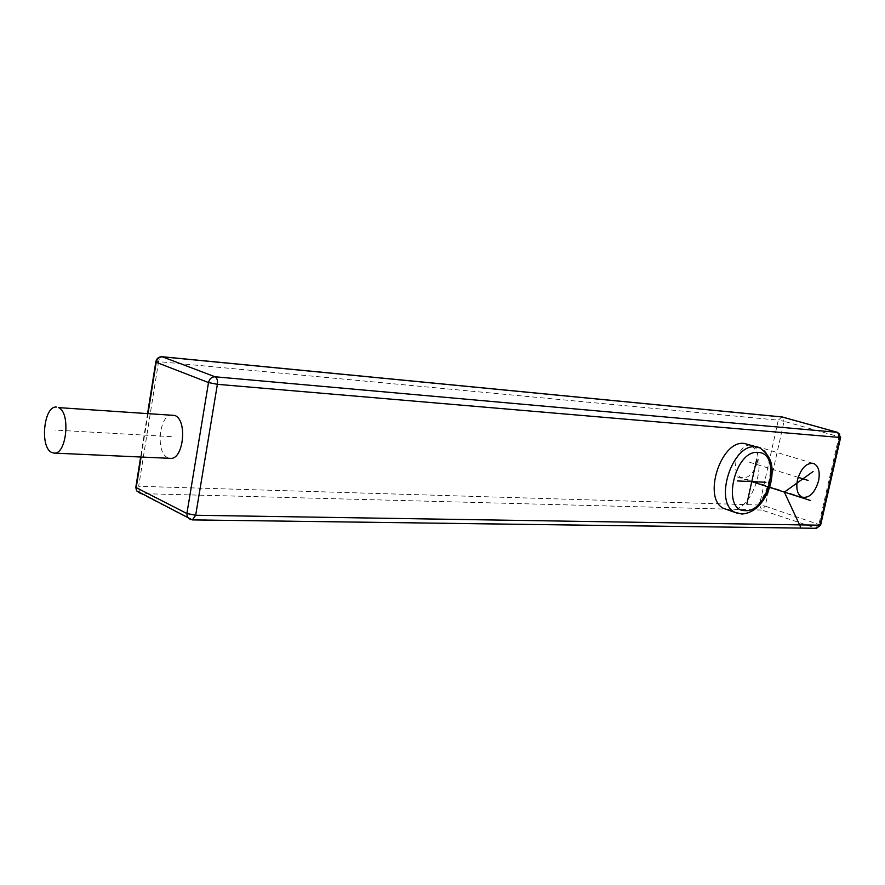 <?xml version="1.0" encoding="UTF-8"?>
<svg xmlns="http://www.w3.org/2000/svg" width="885" height="885" viewBox="0 0 885 885"><rect width="100%" height="100%" fill="white"/><g stroke="black" fill="none" stroke-linecap="round" stroke-linejoin="round"><path stroke-width="0.66" stroke-dasharray="4.42 3.32" d="M757.427 462.058C753.766 473.873 748.223 479.006 740.778 477.457C736.198 474.714 734.639 469.138 736.11 460.731C739.716 449.038 745.192 443.85 752.538 445.166C757.317 447.854 758.943 453.485 757.427 462.058M172.564 414.932C159.366 413.229 155.052 452.843 167.873 457.733L170.174 458.341M727.868 509.882L729.716 510.048C753.987 512.271 771.189 452.677 748.533 444.491M798.148 477.336L746.851 461.395M736.984 476.86L748.234 480.478M171.303 436.637L55.102 430.088M820.627 525.093L765.182 506.143L784.044 421.304L838.925 436.714L818.99 524.097L815.561 528.146L191.414 519.683L140.682 493.598L761.775 510.048L765.182 506.143L759.485 505.014L761.775 510.048L816.512 528.301M192.322 519.904L190.463 519.572M139.476 492.325L138.668 486.285L136.412 486.396M759.485 505.014L138.668 486.285L158.581 361.622L778.302 420.154L759.485 505.014M781.953 416.935L778.302 420.154L784.044 421.304L782.606 417.045M156.38 361.522L158.581 361.622C159.223 358.469 160.395 356.832 162.121 356.721M148.072 413.273L141.091 457.025M837.542 432.356L838.925 436.714L840.628 437.478M756.929 447.013L759.85 447.887C782.451 456.074 765.105 516.043 740.878 513.875L738.123 513.521M147.618 413.251L140.649 457.003M801.821 497.082L740.778 477.457M812.74 463.242L752.538 445.166"/><path stroke-width="1.33" d="M170.174 458.341L170.418 458.353C183.604 459.923 187.686 419.744 174.732 415.441L58.487 407.609C70.8 412.067 66.696 454.724 54.14 453.109L51.728 452.467C39.559 447.345 43.863 405.385 56.419 407.089M797.462 479.891C795.869 488.586 797.319 494.317 801.821 497.082C809.156 498.565 814.742 493.188 818.559 480.953C820.207 472.103 818.68 466.318 813.99 463.618C806.733 462.346 801.224 467.778 797.462 479.891M756.929 447.013L744.296 443.451C720.7 439.734 702.082 498.974 723.797 508.477L727.868 509.882M808.093 480.433L798.148 477.336M765.912 482.281L737.338 480.931M746.851 503.952L756.719 459.182M751.774 481.617L810.572 500.534M813.061 471.55L784.353 492.104L800.527 526.929M190.463 519.572L187.255 516.862L186.901 513.51L195.673 515.258L819.886 525.192L839.909 437.478L217.389 384.322L208.506 382.552L156.202 362.286L148.072 413.273M136.412 486.396L136.213 487.624L186.901 513.51L208.506 382.552C209.48 378.791 211.659 376.866 215.066 376.789L837.398 432.334L781.953 416.935L162.121 356.721L215.066 376.789C217.035 377.939 217.81 380.45 217.389 384.322L195.673 515.258L192.322 519.904L816.512 528.301L820.672 524.905L840.628 437.478M141.091 457.025L136.213 487.624L136.589 490.843L140.682 493.598L139.476 492.325M837.542 432.356L782.44 417.023L162.575 356.832C159.245 356.865 157.121 358.69 156.202 362.286L156.38 361.522M839.909 437.478L839.566 434.236L837.398 432.334L840.661 437.356L839.909 437.478M755.635 446.848L759.85 447.887C770.547 455.509 771.587 463.751 772.008 468.242C772.483 475.975 771.167 483.73 768.047 491.518C761.576 505.7 752.836 513.212 741.807 514.041L734.97 512.315C713.299 502.813 732.072 443.175 755.635 446.848M758.213 452.434C782.019 452.899 768.678 512.581 745.38 510.634C720.855 511.663 734.428 449.303 758.213 452.434M738.123 513.521L723.797 508.477M140.649 457.003L135.803 487.381L136.589 490.843L192.322 519.904M782.606 417.045L781.953 416.935M162.121 356.721C158.603 356.732 156.49 358.525 155.782 362.098L147.618 413.251M170.418 458.353L54.14 453.109M816.512 528.301L820.627 525.093M813.99 463.618L812.74 463.242"/></g></svg>
